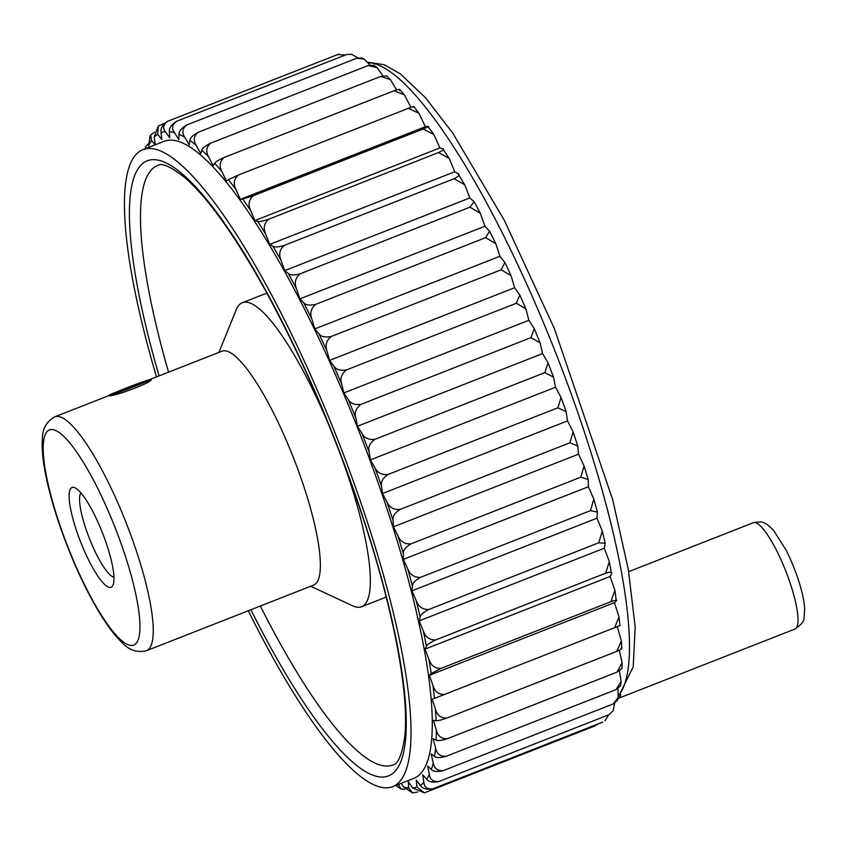 <?xml version="1.0" encoding="UTF-8"?>
<svg xmlns="http://www.w3.org/2000/svg" width="847" height="847" viewBox="0 0 847 847"><rect width="100%" height="100%" fill="white"/><g stroke="black" fill="none" stroke-linecap="round" stroke-linejoin="round"><path stroke-width="1.27" d="M345.47 54.981L337.635 54.557L167.791 121.227C163.238 124.477 162.444 127.961 165.398 131.677A351.314 77.553 -111.4 0 0 161.089 132.64L161.83 139.596L157.701 134.292A351.314 77.553 -111.4 0 0 154.165 137.182L155.35 144.773M401.245 783.284L403.606 787.001A351.314 77.553 -111.4 0 0 408.625 787.964L408.349 781.802L412.648 787.975A351.314 77.553 -111.4 0 0 416.957 787.011L416.216 780.045L420.334 785.349A351.314 77.553 -111.4 0 0 423.881 782.459L422.674 774.783L426.592 779.155A351.314 77.553 -111.4 0 0 429.323 774.38L427.682 766.059L431.335 769.468A351.314 77.553 -111.4 0 0 433.24 762.851L431.155 753.989L434.522 756.382A351.314 77.553 -111.4 0 0 435.57 748.007L433.082 738.69L436.11 740.056A351.314 77.553 -111.4 0 0 436.3 730.008L433.431 720.342L436.089 720.649A351.314 77.553 -111.4 0 0 435.411 709.045L432.192 699.135L434.458 698.394A351.314 77.553 -111.4 0 0 432.923 685.35L429.387 675.313L431.229 673.524A351.314 77.553 -111.4 0 0 428.847 659.178L425.046 649.12L426.443 646.303A351.314 77.553 -111.4 0 0 423.256 630.824L419.212 620.862L420.154 617.05A351.314 77.553 -111.4 0 0 416.184 600.608L411.949 590.835L412.425 586.071A351.314 77.553 -111.4 0 0 407.714 568.845L403.341 559.369L403.352 553.705A351.314 77.553 -111.4 0 0 397.952 535.876L393.484 526.813L393.019 520.312A351.314 77.553 -111.4 0 0 386.994 502.091L382.484 493.526L381.552 486.263A351.314 77.553 -111.4 0 0 374.967 467.83L370.457 459.868L369.07 451.917A351.314 77.553 -111.4 0 0 361.987 433.484L357.54 426.21L355.708 417.656A351.314 77.553 -111.4 0 0 348.223 399.424L343.871 392.923L341.616 383.86A351.314 77.553 -111.4 0 0 333.803 366.031L329.599 360.367L326.942 350.902A351.314 77.553 -111.4 0 0 318.885 333.665L314.883 328.901L311.865 319.128A351.314 77.553 -111.4 0 0 303.65 302.686L299.88 298.875L296.524 288.901A351.314 77.553 -111.4 0 0 288.245 273.422L284.761 270.606L281.109 260.548A351.314 77.553 -111.4 0 0 272.861 246.202L269.695 244.412L265.778 234.375A351.314 77.553 -111.4 0 0 257.647 221.321L254.831 220.569L250.712 210.67A351.314 77.553 -111.4 0 0 242.771 199.056L240.347 199.363L236.048 189.696A351.314 77.553 -111.4 0 0 228.415 179.638L226.393 181.004L221.978 171.687A351.314 77.553 -111.4 0 0 214.715 163.302L213.126 165.694L208.637 156.822A351.314 77.553 -111.4 0 0 201.83 150.215L200.697 153.614L196.176 145.292A351.314 77.553 -111.4 0 0 189.897 140.507L189.23 144.879L184.741 137.203A351.314 77.553 -111.4 0 0 179.056 134.313L178.855 139.607L174.44 132.64A351.314 77.553 -111.4 0 0 169.421 131.677L169.686 137.839L165.398 131.677M126.499 388.275L117.574 392.023L120.443 391.378L141.184 383.246L126.499 388.275L126.785 389.027M150.11 379.498A22.837 0.762 159 0 1 150.702 379.445A22.837 0.762 159 0 1 132.016 387.428A22.837 0.762 159 0 1 108.638 395.771A22.837 0.762 159 0 1 108.056 395.814A22.837 0.762 159 0 1 126.732 387.841A22.837 0.762 159 0 1 150.11 379.498C158.622 379.678 114.589 396.957 108.638 395.771L108.056 395.814M108.098 395.909L54.759 416.851A125.61 27.729 -111.4 0 1 126.468 523.637A125.61 27.729 -111.4 0 1 146.552 650.687L313.665 585.086A125.61 27.729 -111.4 0 0 293.581 458.036A125.61 27.729 -111.4 0 0 221.872 351.24L149.548 379.636M310.711 586.24L352.511 605.764A163.291 36.04 -111.4 0 0 361.648 606.727A163.291 36.04 -111.4 0 0 340.801 455.39M329.991 427.862A163.291 36.04 -111.4 0 0 242.316 302.739A163.291 36.04 -111.4 0 0 236.271 309.663L218.907 352.405M248.287 610.751A342.103 75.521 -111.4 0 0 392.775 786.609A342.103 75.521 -111.4 0 0 338.059 440.567A342.103 75.521 -111.4 0 0 142.762 149.718A342.103 75.521 -111.4 0 0 156.483 376.915M392.775 786.609L414.035 778.266A342.103 75.521 -111.4 0 0 359.319 432.224A342.103 75.521 -111.4 0 0 164.011 141.375L142.762 149.718M155.308 144.795L151.454 140.486A351.314 77.553 -111.4 0 0 148.712 145.261L149.104 147.23M397.614 784.714A351.314 77.553 -111.4 0 0 398.99 785.328L399.032 784.153M161.089 132.64C160.348 128.426 162.582 124.625 167.791 121.227M148.712 145.261L150.014 136.229L150.702 135.033L151.454 140.486M154.429 132.164L150.692 135.033M148.5 143.725L145.631 146.785L145.642 148.585M337.635 54.557L338.842 54.187M164.805 123.133L158.304 126.044L157.701 134.292M154.165 137.182L158.304 126.044M417.624 792.019L412.616 792.93L408.625 787.964M412.616 792.93L403.606 787.001M416.957 787.011L424.315 792.792L425.448 792.443L595.293 725.773L598.278 723.867M602.778 722.099L432.933 788.779C426.814 789.891 422.611 788.748 420.334 785.349M608.771 714.794L613.08 710.771L608.771 714.794L438.926 781.463C432.849 782.755 428.73 781.982 426.592 779.155M429.323 774.38C430.064 779.653 433.262 782.014 438.926 781.463M613.08 710.771L614.604 703.423M433.24 762.851C434.246 768.473 437.624 771.056 443.362 770.601C437.327 772.072 433.315 771.691 431.335 769.468M613.207 703.931L618.225 697.557L617.452 700.215L613.207 703.931L443.362 770.601M618.225 697.557L617.939 688.706M616.034 689.627L621.116 681.507L620.586 685.742L616.034 689.627L446.189 756.297C440.207 757.959 436.311 757.98 434.522 756.382M617.219 672.042L622.111 662.64L622.005 668.463L617.219 672.042L447.375 738.711C441.456 740.564 437.698 741.009 436.11 740.056M436.3 730.008C437.793 736.117 441.488 739.018 447.375 738.711M622.111 662.64L619.242 650.284M435.411 709.045C437.116 715.302 440.948 718.298 446.909 718.044C441.054 720.088 437.454 720.956 436.089 720.649M621.137 648.008C623.074 648.093 621.613 649.204 616.754 651.375L446.909 718.044M616.754 651.375L621.37 641.052L617.325 626.769M619.506 625.753L434.458 698.394M428.847 659.178C430.922 665.53 434.998 668.601 441.065 668.368L610.899 601.698C615.917 599.93 617.707 599.655 616.277 600.883L614.933 590.306L610.094 576.479L425.046 649.12M441.065 668.368L431.229 673.524M616.277 600.883L614.435 602.662L429.387 675.313M610.899 601.698L614.933 590.306M416.184 600.608C418.513 606.791 422.759 609.734 428.9 609.459L598.744 542.779L605.245 543.287L604.26 548.21L419.212 620.862M423.256 630.824C425.469 637.135 429.63 640.163 435.739 639.919C430.128 642.545 427.026 644.673 426.443 646.303M610.094 576.479L611.492 573.663C612.646 571.81 610.676 571.661 605.584 573.239L435.739 639.919M605.584 573.239L609.364 561.625L604.26 548.21M428.9 609.459C423.373 612.265 420.451 614.795 420.154 617.05M411.949 590.835L596.997 518.184L597.389 512.075L590.454 510.646L420.61 577.326C415.168 580.311 412.436 583.223 412.425 586.071M397.952 535.876C400.44 541.614 404.771 544.282 410.964 543.869L580.798 477.189L588.189 479.508L588.39 486.729L403.341 559.369M407.714 568.845C410.139 574.827 414.437 577.654 420.61 577.326M590.454 510.646L593.832 499.095L588.39 486.729M386.994 502.091C389.504 507.512 393.866 509.968 400.059 509.46L569.904 442.79L577.739 445.935L578.533 454.172L393.484 526.813M580.798 477.189L584.07 465.903L578.533 454.172M400.059 509.46C394.787 512.774 392.447 516.395 393.019 520.312M382.484 493.526L567.532 420.885L566.145 411.706L557.866 407.799L388.021 474.479C382.844 477.93 380.684 481.858 381.552 486.263M361.987 433.484C364.464 438.111 368.805 440.048 374.988 439.297L544.833 372.627L553.546 377.19L555.505 387.227L370.457 459.868M374.967 467.83C377.476 472.88 381.828 475.093 388.021 474.479M557.866 407.799L561.053 397.434L555.505 387.227M348.223 399.424C350.637 403.574 354.925 405.205 361.087 404.315L530.931 337.646L540.068 342.77L542.588 353.57L357.54 426.21M544.833 372.627L548.062 362.887L542.588 353.57M361.087 404.315C356.079 408.01 354.279 412.457 355.708 417.656M343.871 392.923L528.909 320.282L525.849 308.816L516.331 303.237L346.487 369.906C341.553 373.696 339.922 378.355 341.616 383.86M318.885 333.665C321.087 336.735 325.237 337.667 331.336 336.45L501.18 269.78L511.048 275.688L514.648 287.726L329.599 360.367M333.803 366.031C336.121 369.663 340.346 370.954 346.487 369.906M516.331 303.237L519.814 295.031L514.648 287.726M303.65 302.686C305.703 305.164 309.758 305.703 315.815 304.317L485.659 237.636L495.823 243.745L499.931 256.26L314.883 328.901M501.18 269.78L504.865 262.454L499.931 256.26M315.815 304.317C311.018 308.234 309.706 313.178 311.865 319.128M299.88 298.875L484.929 226.234L480.334 213.349L469.916 207.176L300.071 273.846C295.338 277.805 294.163 282.824 296.524 288.901M272.861 246.202C274.534 247.419 278.345 247.155 284.296 245.386L454.14 178.706L464.738 184.794L469.81 197.965L284.761 270.606M288.245 273.422C290.129 275.286 294.068 275.423 300.071 273.846M469.916 207.176L474.129 201.745L469.81 197.965M257.647 221.321C259.108 221.893 262.771 221.205 268.658 219.235L438.502 152.566L449.196 158.41L454.733 171.761L269.695 244.412M454.14 178.706C458.905 176.271 460.165 174.556 457.909 173.561L464.738 184.794M454.733 171.761L457.909 173.561M268.658 219.235C264.031 223.216 263.068 228.256 265.778 234.375M254.831 220.569L439.879 147.929L433.855 134.472L423.161 129.019L253.317 195.699C248.732 199.648 247.864 204.635 250.712 210.67M228.415 179.638L238.462 175.011L408.307 108.342L418.873 113.233L425.395 126.722L240.347 199.363M242.771 199.056L253.317 195.699M423.161 129.019C428.063 126.976 429.62 126.108 427.82 126.415L433.855 134.472M425.395 126.722L427.82 126.415M408.307 108.342C413.283 106.489 414.998 106.044 413.463 106.997M410.964 107.347L404.368 94.896L394.077 90.745L224.233 157.426C219.701 161.258 218.95 166.012 221.978 171.687M396.576 89.898L390.425 79.65L380.652 76.431L210.808 143.111C206.287 146.87 205.567 151.433 208.637 156.822M201.83 150.215C202.242 148.214 205.239 145.843 210.808 143.111M380.652 76.431L386.634 75.965L390.425 79.65M189.897 140.507C190.035 137.913 192.83 135.149 198.314 132.238C193.804 135.891 193.084 140.242 196.176 145.292M382.897 75.722L377.053 67.644L368.159 65.558L198.314 132.238M368.159 65.558L374.078 65.378L377.053 67.644M370.033 64.986L364.146 59.057L356.746 58.242L186.901 124.911C182.38 128.448 181.66 132.545 184.741 137.203M357.815 57.882L351.399 54.25L346.539 54.557L176.695 121.237C172.163 124.636 171.412 128.437 174.44 132.64M169.421 131.677C168.966 127.961 171.39 124.488 176.695 121.237M346.539 54.557L351.399 54.25M179.056 134.313C178.897 131.137 181.512 128.003 186.901 124.911M356.746 58.242L362.124 58.02L364.146 59.057M617.961 698.51A57.098 12.599 -111.4 0 0 618.225 698.415A57.098 12.599 -111.4 0 0 620.819 694.424M103.196 534.732A53.552 11.826 68.6 0 1 113.085 584.928A53.552 11.826 68.6 0 1 79.862 539.963A53.552 11.826 68.6 0 1 74.96 487.808A53.552 11.826 68.6 0 1 103.196 534.732M80.878 492.912A45.674 10.079 -111.4 0 0 88.734 536.765A45.674 10.079 -111.4 0 0 113.953 577.167M439.879 147.929L442.695 148.68C444.728 149.03 443.33 150.321 438.502 152.566M484.929 226.234L489.577 231.242L485.659 237.636M528.909 320.282L534.256 328.625L530.931 337.646M567.532 420.885L573.101 431.896L569.904 442.79M596.997 518.184L602.302 531.111L598.744 542.779M614.435 602.662L618.956 616.86L614.636 627.839M619.453 671.004L621.116 681.507M394.077 90.745C399.138 89.094 401.033 89.062 399.763 90.661M449.196 158.41L442.695 148.68M611.492 573.663L609.364 561.625M605.012 720.776L608.665 714.836M398.99 785.328L400.959 788.981L395.644 785.487M400.959 788.981L404.718 789.256M424.315 792.803L412.648 787.975M423.881 782.459C424.336 787.339 427.354 789.446 432.933 788.779M435.57 748.007C436.83 753.904 440.366 756.667 446.189 756.297M432.923 685.35C434.829 691.692 438.778 694.741 444.791 694.508M410.964 543.869C405.607 547.024 403.066 550.306 403.352 553.705M374.988 439.297C369.885 442.886 367.916 447.089 369.07 451.917M331.336 336.45C326.476 340.314 325.015 345.131 326.942 350.902M284.296 245.386C279.616 249.357 278.557 254.418 281.109 260.548M238.462 175.011C233.899 178.918 233.105 183.81 236.048 189.696M214.715 163.302C215.413 161.936 218.59 159.967 224.233 157.426M618.617 695.387A342.103 75.521 -111.4 0 0 555.166 351.452A342.103 75.521 -111.4 0 0 368.583 62.794M260.347 606.018A322.008 71.084 -111.4 0 0 393.04 764.915C398.111 764.015 401.986 754.804 404.665 737.292C409.525 696.467 394.374 613.472 364.348 522.006C336.174 436.533 302.686 358.429 263.883 287.694C234.09 234.428 207.811 197.806 185.059 177.817C171.094 166.753 161.978 162.624 157.701 165.44A322.008 71.084 -111.4 0 0 168.553 372.172M250.881 609.734A330.383 72.927 -111.4 0 0 404.887 696.107A330.383 72.927 -111.4 0 0 213.2 207.811A330.383 72.927 -111.4 0 0 159.088 375.888M618.225 698.415L794.973 629.035A57.098 12.599 -111.4 0 0 785.847 571.28A57.098 12.599 -111.4 0 0 753.248 522.747L628.707 571.63M66.362 542.98A115.552 25.505 -111.4 0 0 139.967 627.902A115.552 25.505 -111.4 0 0 68.279 441.16A115.552 25.505 -111.4 0 0 66.362 542.98M618.437 696.594L633.196 666.875L635.186 627.172L628.326 569.48L612.699 499.698L554.224 328.213L504.166 219.976L452.669 132.979L425.427 97.659L400.387 73.901L384.294 64.732L368.149 62.286M361.648 606.727L386.2 597.093M242.316 302.739L266.858 293.104M794.973 629.035C801.58 624.525 804.597 620.724 804.036 617.632L804.65 609.565C804.618 598.236 797.927 573.758 786.111 550.127L773.703 530.571C769.182 525.881 766.164 523.435 764.65 523.224C763.221 521.731 759.42 521.572 753.248 522.747M404.368 94.896L399.9 89.74M418.873 113.233L413.844 106.606M480.334 213.349L474.129 201.745M495.823 243.745L489.577 231.242M511.048 275.688L504.865 262.454M525.849 308.816L519.814 295.031M540.068 342.77L534.256 328.625M553.546 377.19L548.062 362.887M566.145 411.706L561.053 397.434M577.739 445.935L573.101 431.896M588.189 479.508L584.07 465.903M597.389 512.075L593.832 499.095M605.245 543.287L602.302 531.111M619.993 625.615L618.956 616.86M621.804 648.379L621.37 641.052M145.631 146.785L144.869 149.443M146.552 650.687C137.288 652.899 129.189 650.252 122.243 642.735C115.584 636.446 108.617 627.458 101.333 615.769C88.723 595.409 76.982 571.153 66.098 543.001C56.4 517.612 49.497 494.341 45.367 473.198C42.752 459.688 41.747 448.349 42.35 439.212C42.318 428.984 46.458 421.531 54.759 416.851"/></g></svg>
